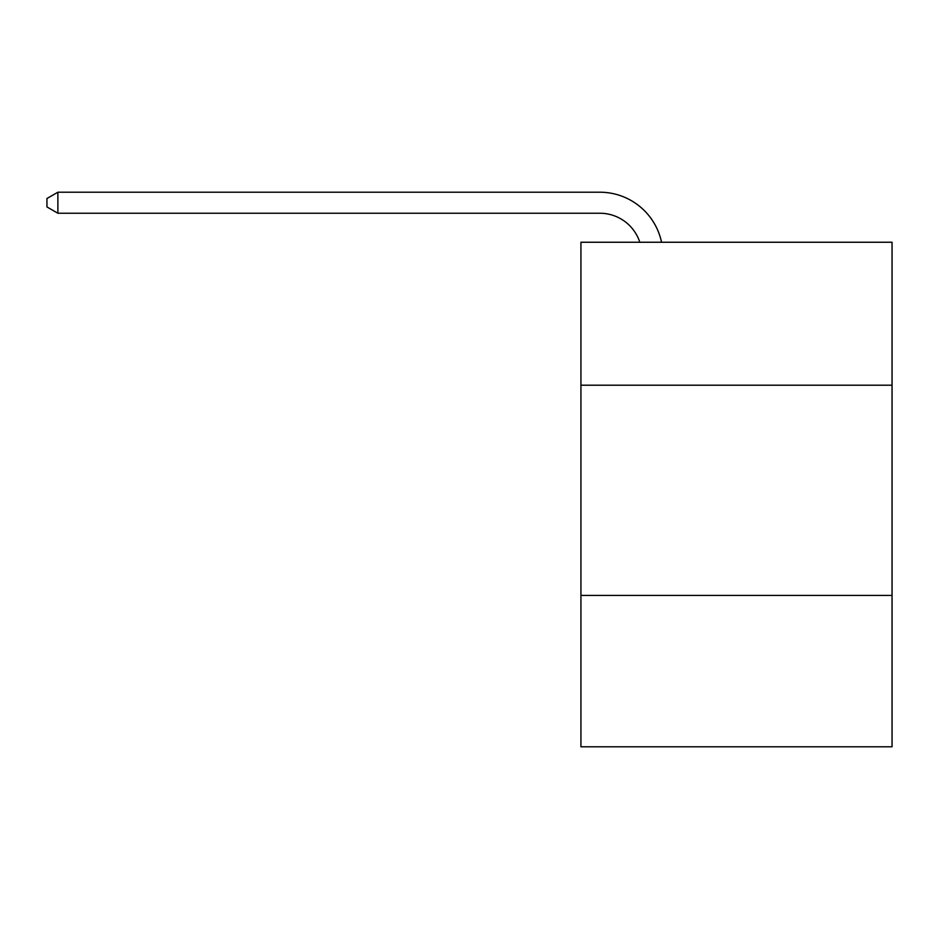<?xml version="1.0" encoding="UTF-8"?>
<svg xmlns="http://www.w3.org/2000/svg" width="939" height="939" viewBox="0 0 939 939"><rect width="100%" height="100%" fill="white"/><g stroke="black" fill="none" stroke-linecap="round" stroke-linejoin="round"><path stroke-width="1.41" d="M892.05 385.201L892.05 242.25L580.924 242.25L580.924 385.201L892.05 385.201L892.05 746.787L580.924 746.787L580.924 385.201M892.05 595.42L580.924 595.42M599.833 213.235A42.044 42.044 -36.6 0 1 639.811 242.25A42.044 42.044 -36.6 0 0 599.833 213.235L57.878 213.235L46.95 206.932L46.95 198.516L57.878 192.213L599.833 192.213A63.066 63.066 143.4 0 1 661.549 242.25M57.878 192.213L57.878 213.235"/></g></svg>
